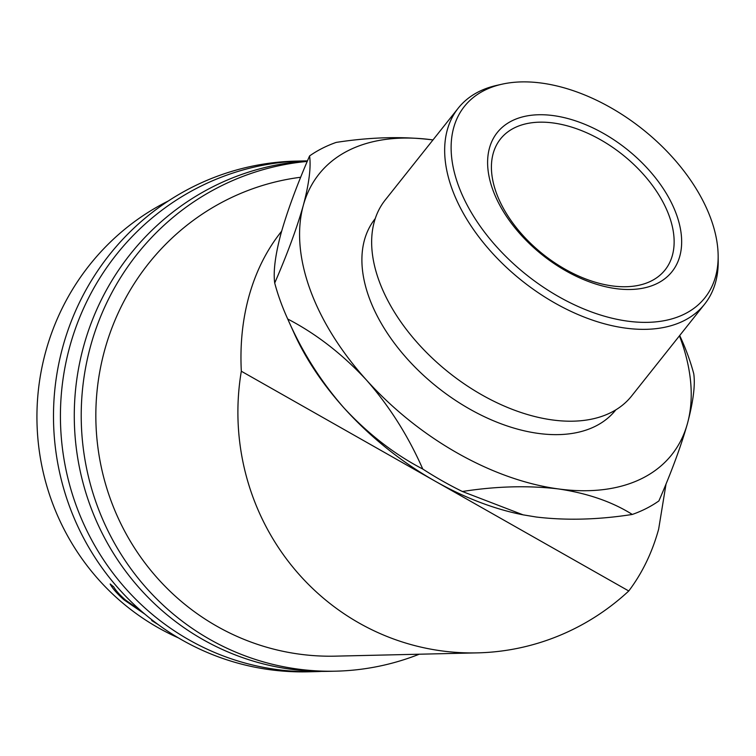 <?xml version="1.0" encoding="UTF-8"?>
<svg xmlns="http://www.w3.org/2000/svg" width="756" height="756" viewBox="0 0 756 756"><rect width="100%" height="100%" fill="white"/><g stroke="black" fill="none" stroke-linecap="round" stroke-linejoin="round"><path stroke-width="1.13" d="M321.782 671.394A255.415 248.535 -91.3 0 1 314.846 671.659A255.415 248.535 -91.3 0 1 189.076 639.888A255.415 248.535 -91.3 0 1 67.539 355.32A255.415 248.535 -91.3 0 1 303.061 160.952A255.415 248.535 -91.3 0 1 307.465 160.886M314.846 671.659L307.919 671.819A255.415 248.535 -91.3 0 1 182.149 640.048A255.415 248.535 -91.3 0 1 60.603 355.481A255.415 248.535 -91.3 0 1 296.135 161.113L303.061 160.952M419.249 654.214A255.415 248.535 -91.3 0 1 335.636 671.177A255.415 248.535 -91.3 0 1 209.866 639.406A255.415 248.535 -91.3 0 1 86.486 363.182A255.415 248.535 -91.3 0 1 307.238 161.425M335.636 671.177L328.709 671.337A255.415 248.535 -91.3 0 1 202.929 639.567A255.415 248.535 -91.3 0 1 80.306 359.771A255.415 248.535 -91.3 0 1 307.409 161.037M666.055 483.878L658.646 529.181C652.211 552.513 642.25 573.114 628.765 590.984A240.399 233.916 -91.3 0 1 477.348 652.872L335.295 656.151A240.399 233.916 -91.3 0 1 216.915 626.251A240.399 233.916 -91.3 0 1 100.019 370.27A240.399 233.916 -91.3 0 1 300.69 177.254M558.693 296.654A153.666 93.12 38.5 0 0 718.153 255.925A153.666 93.12 38.5 0 0 610.583 107.579A153.666 93.12 38.5 0 0 502.088 84.181A153.666 93.12 38.5 0 0 454.8 174.116A153.666 93.12 38.5 0 0 558.693 296.654M718.153 255.925L718.2 261.283A157.418 95.398 -141.5 0 1 704.649 304.12A157.418 95.398 -141.5 0 1 554.838 303.014A157.418 95.398 -141.5 0 1 458.183 108.221A157.418 95.398 -141.5 0 1 496.843 85.352L502.088 84.181M458.183 108.221L385.173 200.066A157.418 95.398 38.5 0 0 481.837 394.868A157.418 95.398 38.5 0 0 631.647 395.964L704.649 304.12M565.781 270.818A111.68 67.681 -141.5 0 1 489.444 148.129A111.68 67.681 -141.5 0 1 603.486 133.415A111.68 67.681 -141.5 0 1 679.824 256.104A111.68 67.681 -141.5 0 1 565.781 270.818M600.529 139.756A105.169 63.731 38.5 0 0 500.444 139.019A105.169 63.731 38.5 0 0 565.025 269.155A105.169 63.731 38.5 0 0 665.11 269.892A105.169 63.731 38.5 0 0 600.529 139.756M375.231 218.626L375.099 218.777A153.666 93.12 38.5 0 0 469.457 408.93A153.666 93.12 38.5 0 0 615.696 410.007L615.819 409.846M144.935 614.184L123.899 599.744C116.925 593.498 112.342 588.234 110.168 583.963L113.712 586.892C115.762 590.483 119.646 594.83 125.364 599.905L141.788 611.5M158.127 624.522A240.399 233.916 -91.3 0 1 151.663 620.496L152.731 620.468M477.348 652.872A240.399 233.916 -91.3 0 1 241.325 371.234C239.954 344.934 242.459 320.109 248.837 296.739C255.755 271.697 266.698 249.839 281.667 231.166M178.444 637.903A240.399 233.916 -91.3 0 1 65.942 300.964A240.399 233.916 -91.3 0 1 168.361 200.954M432.971 139.936A225.373 136.571 38.5 0 0 432.3 139.841A225.373 136.571 38.5 0 0 303.298 205.434C296.919 227.962 287.384 253.827 274.712 283.009C273.152 271.65 275.25 255.15 280.996 233.5C287.356 211.028 296.891 185.173 309.582 155.934C311.141 167.322 309.043 183.821 303.298 205.434A225.373 136.571 38.5 0 0 366.405 379.985C389.425 406.237 408.212 435.919 422.765 469.032C394.292 454.233 368.068 433.906 344.093 408.051C321.092 381.856 302.296 352.173 287.724 319.013C316.112 333.746 342.336 354.073 366.405 379.985A225.373 136.571 38.5 0 0 457.352 453.042A225.373 136.571 38.5 0 0 558.495 488.943C587.544 493.262 612.143 501.757 632.299 514.449C598.308 519.759 566.272 520.61 536.184 517.01L523.067 514.836L462.388 491.504C496.276 486.202 528.312 485.352 558.495 488.943A225.373 136.571 38.5 0 0 687.497 423.351C693.261 401.606 695.35 385.106 693.772 373.842A247.911 150.227 38.5 0 0 681.175 338.754L679.71 335.503M422.765 469.032A247.911 150.227 38.5 0 0 442.392 480.939A247.911 150.227 38.5 0 0 462.388 491.504M632.299 514.449A247.911 150.227 38.5 0 0 658.901 500.916C671.649 471.536 681.184 445.681 687.497 423.351A225.373 136.571 38.5 0 0 679.446 335.834M432.3 139.841C402.693 136.231 370.657 137.091 336.193 142.402A247.911 150.227 38.5 0 0 309.582 155.934M274.712 283.009A247.911 150.227 38.5 0 0 287.308 318.096A247.911 150.227 38.5 0 0 287.724 319.013M523.804 514.978A225.373 136.571 -141.5 0 1 522.642 514.751A225.373 136.571 -141.5 0 1 435.04 481.109L241.325 371.234M628.765 590.984L435.04 481.109A225.373 136.571 -141.5 0 1 344.093 408.051A225.373 136.571 -141.5 0 1 294.065 333.065L287.308 318.096M123.899 599.744L124.447 599.092"/></g></svg>
